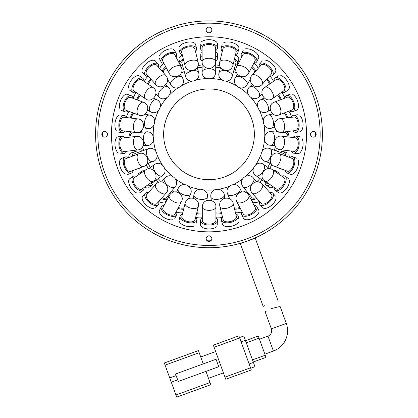 <?xml version="1.0" encoding="UTF-8"?>
<svg xmlns="http://www.w3.org/2000/svg" width="418" height="418" viewBox="0 0 418 418"><rect width="100%" height="100%" fill="white"/><g stroke="black" fill="none" stroke-linecap="round" stroke-linejoin="round"><path stroke-width="0.63" d="M169.713 111.632A45.363 45.363 0 0 1 231.682 95.027A45.363 45.363 0 0 1 248.287 156.996A45.363 45.363 0 0 1 186.318 173.601A45.363 45.363 0 0 1 169.713 111.632M160.449 106.809A55.798 55.798 0 0 1 160.679 106.412A55.798 55.798 0 0 1 166.73 97.89M169.671 94.729A55.798 55.798 0 0 1 178.12 87.837M181.809 85.591A55.798 55.798 0 0 1 191.805 81.228M195.958 80.057A55.798 55.798 0 0 1 206.764 78.558M211.08 78.553A55.798 55.798 0 0 1 221.89 80.021M226.049 81.181A55.798 55.798 0 0 1 236.06 85.512M239.749 87.754A55.798 55.798 0 0 1 248.224 94.625M251.171 97.775A55.798 55.798 0 0 1 257.478 106.679M259.468 110.509A55.798 55.798 0 0 1 263.131 120.781M264.019 125.008A55.798 55.798 0 0 1 264.777 135.887M264.489 140.192A55.798 55.798 0 0 1 262.285 150.877M260.842 154.947A55.798 55.798 0 0 1 255.837 164.64M259.933 178.481A67.413 67.413 0 0 1 256.819 181.83M246.124 190.582A67.413 67.413 0 0 1 244.06 191.893M229.566 198.513A67.413 67.413 0 0 1 229.263 198.613M188.915 198.665A67.413 67.413 0 0 1 188.607 198.571M174.097 191.987A67.413 67.413 0 0 1 172.028 190.686M161.311 181.961A67.413 67.413 0 0 1 158.192 178.622M150.328 167.513A67.413 67.413 0 0 1 148.124 163.266M143.546 150.449A67.413 67.413 0 0 1 142.731 146.676M141.618 132.192A67.413 67.413 0 0 1 141.697 130.458M139.356 131.989A69.681 69.681 0 0 0 139.346 132.349M140.824 148.724A69.681 69.681 0 0 0 141.399 151.217M146.253 164.624A69.681 69.681 0 0 0 148.468 168.83M156.332 179.939A69.681 69.681 0 0 0 158.542 182.373M170.591 192.452A69.681 69.681 0 0 0 171.511 193.048M246.651 192.949A69.681 69.681 0 0 0 247.566 192.348M259.588 182.232A69.681 69.681 0 0 0 261.793 179.792M253.355 168.167A55.798 55.798 0 0 1 245.92 176.15M242.576 178.878A55.798 55.798 0 0 1 233.26 184.563M229.304 186.287A55.798 55.798 0 0 1 218.807 189.244M214.528 189.835A55.798 55.798 0 0 1 203.623 189.85M199.344 189.27A55.798 55.798 0 0 1 188.837 186.339M184.876 184.625A55.798 55.798 0 0 1 175.55 178.972M172.195 176.25A55.798 55.798 0 0 1 164.739 168.292M162.247 164.765A55.798 55.798 0 0 1 157.215 155.088M155.762 151.023A55.798 55.798 0 0 1 153.526 140.349M153.228 136.043A55.798 55.798 0 0 1 153.96 125.154M154.827 120.927A55.798 55.798 0 0 1 158.469 110.645M167.446 81.228A67.413 67.413 0 0 1 168.266 80.596M181.36 72.826A67.413 67.413 0 0 1 184.265 71.598M197.364 67.909A67.413 67.413 0 0 1 202.103 67.251M215.714 67.235A67.413 67.413 0 0 1 220.453 67.878M233.563 71.53A67.413 67.413 0 0 1 236.473 72.748M249.588 80.486A67.413 67.413 0 0 1 250.408 81.113M276.293 130.27A67.413 67.413 0 0 1 276.376 132.01M275.305 146.493A67.413 67.413 0 0 1 274.501 150.271M269.96 163.098A67.413 67.413 0 0 1 267.766 167.352M269.626 168.663A69.681 69.681 0 0 0 271.831 164.452M276.648 151.034A69.681 69.681 0 0 0 277.218 148.536M278.649 132.161A69.681 69.681 0 0 0 278.639 131.801M235.867 70.015A69.681 69.681 0 0 0 234.174 69.336M219.701 65.454A69.681 69.681 0 0 0 215.709 64.952M202.098 64.973A69.681 69.681 0 0 0 198.111 65.485M183.648 69.404A69.681 69.681 0 0 0 181.955 70.093M215.688 47.908A6.803 3.401 179.9 0 0 210.641 44.627A6.803 3.401 179.9 0 0 202.986 46.22A6.803 3.401 179.9 0 0 202.077 47.929L202.098 61.676A6.803 3.401 -0.1 0 1 203.007 59.973A6.803 3.401 -0.1 0 1 212.302 58.719A6.803 3.401 -0.1 0 1 215.704 61.66L215.688 47.908M202.082 50.573A8.621 4.311 -0.1 0 1 200.264 47.929A8.621 4.311 -0.1 0 1 201.419 45.771A8.621 4.311 -0.1 0 1 211.111 43.754A8.621 4.311 -0.1 0 1 217.501 47.908L217.496 43.979A8.621 4.311 179.9 0 0 211.106 39.825A8.621 4.311 179.9 0 0 201.413 41.842M217.501 47.908A8.621 4.311 -0.1 0 1 216.346 50.066A8.621 4.311 -0.1 0 1 215.688 50.552M215.698 58.342L215.719 72.095A6.803 3.401 -0.1 0 0 212.318 69.153A6.803 3.401 -0.1 0 0 203.023 70.407A6.803 3.401 -0.1 0 0 202.108 72.11C201.528 79.948 215.275 81.991 215.719 72.095M215.698 55.698A8.621 4.311 -0.1 0 1 217.517 58.337L217.512 54.413A8.621 4.311 179.9 0 0 215.693 51.769M202.082 51.785A8.621 4.311 179.9 0 0 201.424 52.276M202.093 61.007A8.621 4.311 -0.1 0 1 200.274 58.363A8.621 4.311 -0.1 0 1 201.429 56.205A8.621 4.311 -0.1 0 1 202.087 55.714M217.517 58.337A8.621 4.311 -0.1 0 1 216.362 60.5A8.621 4.311 -0.1 0 1 215.704 60.986M194.814 48.817A6.803 3.401 166.1 0 0 189.129 46.842A6.803 3.401 166.1 0 0 182.081 50.223A6.803 3.401 166.1 0 0 181.605 52.093L184.913 65.438A6.803 3.401 -13.9 0 1 185.388 63.567A6.803 3.401 -13.9 0 1 194.114 60.124A6.803 3.401 -13.9 0 1 198.122 62.167L194.814 48.817M182.243 54.659A8.621 4.311 -13.9 0 1 179.844 52.532A8.621 4.311 -13.9 0 1 180.445 50.16A8.621 4.311 -13.9 0 1 189.375 45.881A8.621 4.311 -13.9 0 1 196.575 48.383L195.629 44.569A8.621 4.311 166.1 0 0 188.429 42.066A8.621 4.311 166.1 0 0 179.5 46.346M196.575 48.383A8.621 4.311 -13.9 0 1 195.969 50.756A8.621 4.311 -13.9 0 1 195.452 51.388M174.766 54.701A6.803 3.401 152.2 0 0 168.773 54.141A6.803 3.401 152.2 0 0 162.738 59.105A6.803 3.401 152.2 0 0 162.722 61.038L169.133 73.207A6.803 3.401 -27.8 0 1 169.144 71.274A6.803 3.401 -27.8 0 1 176.793 65.84A6.803 3.401 -27.8 0 1 181.172 66.864L174.766 54.701M163.955 63.379A8.621 4.311 -27.8 0 1 161.118 61.885A8.621 4.311 -27.8 0 1 161.139 59.434A8.621 4.311 -27.8 0 1 168.783 53.143A8.621 4.311 -27.8 0 1 176.37 53.854L174.541 50.374A8.621 4.311 152.2 0 0 166.949 49.669A8.621 4.311 152.2 0 0 159.305 55.96M176.37 53.854A8.621 4.311 -27.8 0 1 176.354 56.299A8.621 4.311 -27.8 0 1 175.999 57.036M156.708 65.203A6.803 3.401 138.4 0 0 150.757 66.096A6.803 3.401 138.4 0 0 146.086 72.361A6.803 3.401 138.4 0 0 146.535 74.242L155.668 84.525A6.803 3.401 -41.6 0 1 155.219 82.644A6.803 3.401 -41.6 0 1 161.343 75.538A6.803 3.401 -41.6 0 1 165.841 75.486L156.708 65.203M148.291 76.222A8.621 4.311 -41.6 0 1 145.177 75.449A8.621 4.311 -41.6 0 1 144.607 73.066A8.621 4.311 -41.6 0 1 150.527 65.13A8.621 4.311 -41.6 0 1 158.067 64.001L155.454 61.059A8.621 4.311 138.4 0 0 147.915 62.193A8.621 4.311 138.4 0 0 142 70.13M158.067 64.001A8.621 4.311 -41.6 0 1 158.631 66.378A8.621 4.311 -41.6 0 1 158.464 67.183M141.686 79.728A6.803 3.401 124.5 0 0 136.122 82.017A6.803 3.401 124.5 0 0 133.086 89.217A6.803 3.401 124.5 0 0 133.974 90.936L145.302 98.732A6.803 3.401 -55.5 0 1 144.414 97.013A6.803 3.401 -55.5 0 1 148.662 88.653A6.803 3.401 -55.5 0 1 153.014 87.524L141.686 79.728M136.153 92.435A8.621 4.311 -55.5 0 1 132.945 92.43A8.621 4.311 -55.5 0 1 131.822 90.257A8.621 4.311 -55.5 0 1 135.667 81.134A8.621 4.311 -55.5 0 1 142.716 78.234L139.481 76.003A8.621 4.311 124.5 0 0 132.433 78.903A8.621 4.311 124.5 0 0 128.587 88.031M142.716 78.234A8.621 4.311 -55.5 0 1 143.839 80.408A8.621 4.311 -55.5 0 1 143.87 81.228M130.583 97.42A6.803 3.401 110.7 0 0 125.724 100.978A6.803 3.401 110.7 0 0 124.501 108.696A6.803 3.401 110.7 0 0 125.771 110.153L138.635 115.013A6.803 3.401 -69.3 0 1 137.365 113.555A6.803 3.401 -69.3 0 1 139.487 104.416A6.803 3.401 -69.3 0 1 143.447 102.279L130.583 97.42M128.248 111.089A8.621 4.311 -69.3 0 1 125.134 111.852A8.621 4.311 -69.3 0 1 123.524 110.007A8.621 4.311 -69.3 0 1 125.071 100.226A8.621 4.311 -69.3 0 1 131.221 95.722L127.547 94.337A8.621 4.311 110.7 0 0 121.398 98.841A8.621 4.311 110.7 0 0 119.846 108.617M131.221 95.722A8.621 4.311 -69.3 0 1 132.83 97.572A8.621 4.311 -69.3 0 1 133.055 98.355M124.031 117.259A6.803 3.401 96.8 0 0 120.17 121.873A6.803 3.401 96.8 0 0 120.828 129.664A6.803 3.401 96.8 0 0 122.411 130.771L136.064 132.412A6.803 3.401 -83.2 0 1 134.481 131.299A6.803 3.401 -83.2 0 1 134.356 121.92A6.803 3.401 -83.2 0 1 137.684 118.9L124.031 117.259M125.034 131.09A8.621 4.311 -83.2 0 1 122.192 132.574A8.621 4.311 -83.2 0 1 120.191 131.168A8.621 4.311 -83.2 0 1 119.355 121.304A8.621 4.311 -83.2 0 1 124.251 115.457L120.347 114.992A8.621 4.311 96.8 0 0 115.452 120.833A8.621 4.311 96.8 0 0 116.288 130.698M124.251 115.457A8.621 4.311 -83.2 0 1 126.252 116.868A8.621 4.311 -83.2 0 1 126.659 117.573M122.422 138.092A6.803 3.401 83 0 0 119.773 143.494A6.803 3.401 83 0 0 122.275 150.898A6.803 3.401 83 0 0 124.078 151.598L137.726 149.921A6.803 3.401 -97 0 1 135.923 149.221A6.803 3.401 -97 0 1 133.556 140.145A6.803 3.401 -97 0 1 136.069 136.414L122.422 138.092M126.706 151.274A8.621 4.311 -97 0 1 124.298 153.401A8.621 4.311 -97 0 1 122.019 152.513A8.621 4.311 -97 0 1 118.848 143.134A8.621 4.311 -97 0 1 122.197 136.289L118.299 136.77A8.621 4.311 83 0 0 114.945 143.614A8.621 4.311 83 0 0 118.116 152.993M122.197 136.289A8.621 4.311 -97 0 1 124.48 137.177A8.621 4.311 -97 0 1 125.045 137.768M125.839 158.699A6.803 3.401 69.2 0 0 124.564 164.582A6.803 3.401 69.2 0 0 128.765 171.171A6.803 3.401 69.2 0 0 130.682 171.417L143.536 166.526A6.803 3.401 -110.8 0 1 141.618 166.275A6.803 3.401 -110.8 0 1 137.146 158.03A6.803 3.401 -110.8 0 1 138.692 153.808L125.839 158.699M133.154 170.476A8.621 4.311 -110.8 0 1 131.33 173.115A8.621 4.311 -110.8 0 1 128.901 172.801A8.621 4.311 -110.8 0 1 123.576 164.452A8.621 4.311 -110.8 0 1 125.196 157.006L121.523 158.401A8.621 4.311 69.2 0 0 119.903 165.852A8.621 4.311 69.2 0 0 125.228 174.196M125.196 157.006A8.621 4.311 -110.8 0 1 127.621 157.32A8.621 4.311 -110.8 0 1 128.31 157.758M134.094 177.89A6.803 3.401 55.3 0 0 134.262 183.91A6.803 3.401 55.3 0 0 139.92 189.302A6.803 3.401 55.3 0 0 141.838 189.082L153.145 181.255A6.803 3.401 -124.7 0 1 151.222 181.475A6.803 3.401 -124.7 0 1 144.91 174.536A6.803 3.401 -124.7 0 1 145.396 170.069L134.094 177.89M144.011 187.577A8.621 4.311 -124.7 0 1 142.872 190.577A8.621 4.311 -124.7 0 1 140.438 190.848A8.621 4.311 -124.7 0 1 133.274 184.019A8.621 4.311 -124.7 0 1 133.06 176.401L129.831 178.638A8.621 4.311 55.3 0 0 130.04 186.256A8.621 4.311 55.3 0 0 137.209 193.085M133.06 176.401A8.621 4.311 -124.7 0 1 135.495 176.124A8.621 4.311 -124.7 0 1 136.268 176.386M146.697 194.553A6.803 3.401 41.5 0 0 148.301 200.353A6.803 3.401 41.5 0 0 155.083 204.235A6.803 3.401 41.5 0 0 156.896 203.566L166.003 193.257A6.803 3.401 -138.5 0 1 164.19 193.931A6.803 3.401 -138.5 0 1 156.4 188.706A6.803 3.401 -138.5 0 1 155.804 184.249L146.697 194.553M158.652 201.581A8.621 4.311 -138.5 0 1 158.26 204.768A8.621 4.311 -138.5 0 1 155.961 205.614A8.621 4.311 -138.5 0 1 147.371 200.697A8.621 4.311 -138.5 0 1 145.339 193.351L142.737 196.298A8.621 4.311 41.5 0 0 144.769 203.644A8.621 4.311 41.5 0 0 153.359 208.561M145.339 193.351A8.621 4.311 -138.5 0 1 147.632 192.499A8.621 4.311 -138.5 0 1 148.453 192.573M162.926 207.715A6.803 3.401 27.6 0 0 165.868 212.961A6.803 3.401 27.6 0 0 173.386 215.108A6.803 3.401 27.6 0 0 174.985 214.021L181.36 201.837A6.803 3.401 -152.4 0 1 179.761 202.923A6.803 3.401 -152.4 0 1 170.946 199.715A6.803 3.401 -152.4 0 1 169.3 195.53L162.926 207.715M176.213 211.675A8.621 4.311 -152.4 0 1 176.595 214.862A8.621 4.311 -152.4 0 1 174.567 216.237A8.621 4.311 -152.4 0 1 165.047 213.52A8.621 4.311 -152.4 0 1 161.317 206.873L159.498 210.353A8.621 4.311 27.6 0 0 163.224 216.999A8.621 4.311 27.6 0 0 172.744 219.716M161.317 206.873A8.621 4.311 -152.4 0 1 163.344 205.494A8.621 4.311 -152.4 0 1 164.154 205.369M181.83 216.608A6.803 3.401 13.8 0 0 185.947 220.997A6.803 3.401 13.8 0 0 193.753 221.279A6.803 3.401 13.8 0 0 195.049 219.842L198.32 206.487A6.803 3.401 -166.2 0 1 197.03 207.924A6.803 3.401 -166.2 0 1 187.703 206.92A6.803 3.401 -166.2 0 1 185.101 203.252L181.83 216.608M195.676 217.276A8.621 4.311 -166.2 0 1 196.81 220.276A8.621 4.311 -166.2 0 1 195.175 222.094A8.621 4.311 -166.2 0 1 185.279 221.739A8.621 4.311 -166.2 0 1 180.069 216.174L179.134 219.988A8.621 4.311 13.8 0 0 184.343 225.553A8.621 4.311 13.8 0 0 194.239 225.913M180.069 216.174A8.621 4.311 -166.2 0 1 181.705 214.356A8.621 4.311 -166.2 0 1 182.462 214.037M202.312 220.714A6.803 3.401 -0.1 0 0 207.359 223.996A6.803 3.401 -0.1 0 0 215.014 222.402A6.803 3.401 -0.1 0 0 215.923 220.699L215.902 206.947A6.803 3.401 179.9 0 1 214.993 208.65A6.803 3.401 179.9 0 1 205.698 209.909A6.803 3.401 179.9 0 1 202.296 206.967L202.312 220.714M215.918 218.055A8.621 4.311 179.9 0 1 217.736 220.694A8.621 4.311 179.9 0 1 216.581 222.857A8.621 4.311 179.9 0 1 206.889 224.874A8.621 4.311 179.9 0 1 200.499 220.72L200.504 224.649A8.621 4.311 -0.1 0 0 206.894 228.803A8.621 4.311 -0.1 0 0 216.587 226.781M200.499 220.72A8.621 4.311 179.9 0 1 201.654 218.562A8.621 4.311 179.9 0 1 202.312 218.071M223.186 219.805A6.803 3.401 -13.9 0 0 228.871 221.78A6.803 3.401 -13.9 0 0 235.919 218.405A6.803 3.401 -13.9 0 0 236.395 216.529L233.087 203.185A6.803 3.401 166.1 0 1 232.612 205.055A6.803 3.401 166.1 0 1 223.886 208.498A6.803 3.401 166.1 0 1 219.878 206.461L223.186 219.805M235.757 213.964A8.621 4.311 166.1 0 1 238.155 216.096A8.621 4.311 166.1 0 1 237.555 218.468A8.621 4.311 166.1 0 1 228.625 222.747A8.621 4.311 166.1 0 1 221.425 220.244L222.371 224.053A8.621 4.311 -13.9 0 0 229.571 226.561A8.621 4.311 -13.9 0 0 238.5 222.282M221.425 220.244A8.621 4.311 166.1 0 1 222.031 217.872A8.621 4.311 166.1 0 1 222.548 217.24M243.234 213.927A6.803 3.401 -27.8 0 0 249.227 214.486A6.803 3.401 -27.8 0 0 255.262 209.517A6.803 3.401 -27.8 0 0 255.278 207.584L248.867 195.42A6.803 3.401 152.2 0 1 248.856 197.353A6.803 3.401 152.2 0 1 241.207 202.782A6.803 3.401 152.2 0 1 236.828 201.758L243.234 213.927M254.045 205.243A8.621 4.311 152.2 0 1 256.882 206.738A8.621 4.311 152.2 0 1 256.861 209.188A8.621 4.311 152.2 0 1 249.217 215.479A8.621 4.311 152.2 0 1 241.63 214.774L243.459 218.248A8.621 4.311 -27.8 0 0 251.051 218.954A8.621 4.311 -27.8 0 0 258.695 212.663M241.63 214.774A8.621 4.311 152.2 0 1 241.646 212.323A8.621 4.311 152.2 0 1 242.001 211.586M261.292 203.42A6.803 3.401 -41.6 0 0 267.243 202.531A6.803 3.401 -41.6 0 0 271.914 196.261A6.803 3.401 -41.6 0 0 271.465 194.38L262.332 184.103A6.803 3.401 138.4 0 1 262.781 185.984A6.803 3.401 138.4 0 1 256.657 193.085A6.803 3.401 138.4 0 1 252.159 193.142L261.292 203.42M269.709 192.405A8.621 4.311 138.4 0 1 272.823 193.179A8.621 4.311 138.4 0 1 273.393 195.556A8.621 4.311 138.4 0 1 267.473 203.498A8.621 4.311 138.4 0 1 259.933 204.627L262.546 207.563A8.621 4.311 -41.6 0 0 270.085 206.435A8.621 4.311 -41.6 0 0 276 198.498M259.933 204.627A8.621 4.311 138.4 0 1 259.369 202.244A8.621 4.311 138.4 0 1 259.536 201.445M276.314 188.899A6.803 3.401 -55.5 0 0 281.878 186.606A6.803 3.401 -55.5 0 0 284.914 179.406A6.803 3.401 -55.5 0 0 284.026 177.687L272.698 169.891A6.803 3.401 124.5 0 1 273.586 171.61A6.803 3.401 124.5 0 1 269.338 179.975A6.803 3.401 124.5 0 1 264.986 181.104L276.314 188.899M281.847 176.187A8.621 4.311 124.5 0 1 285.055 176.192A8.621 4.311 124.5 0 1 286.178 178.371A8.621 4.311 124.5 0 1 282.333 187.494A8.621 4.311 124.5 0 1 275.284 190.394L278.519 192.62A8.621 4.311 -55.5 0 0 285.567 189.72A8.621 4.311 -55.5 0 0 289.413 180.597M275.284 190.394A8.621 4.311 124.5 0 1 274.161 188.215A8.621 4.311 124.5 0 1 274.13 187.4M287.417 171.202A6.803 3.401 -69.3 0 0 292.276 167.649A6.803 3.401 -69.3 0 0 293.499 159.927A6.803 3.401 -69.3 0 0 292.229 158.469L279.365 153.615A6.803 3.401 110.7 0 1 280.635 155.068A6.803 3.401 110.7 0 1 278.513 164.206A6.803 3.401 110.7 0 1 274.553 166.343L287.417 171.202M289.752 157.539A8.621 4.311 110.7 0 1 292.866 156.776A8.621 4.311 110.7 0 1 294.476 158.621A8.621 4.311 110.7 0 1 292.929 168.397A8.621 4.311 110.7 0 1 286.779 172.9L290.453 174.29A8.621 4.311 -69.3 0 0 296.602 169.786A8.621 4.311 -69.3 0 0 298.154 160.005M286.779 172.9A8.621 4.311 110.7 0 1 285.17 171.056A8.621 4.311 110.7 0 1 284.945 170.267M293.969 151.363A6.803 3.401 -83.2 0 0 297.83 146.749A6.803 3.401 -83.2 0 0 297.172 138.964A6.803 3.401 -83.2 0 0 295.589 137.851L281.936 136.216A6.803 3.401 96.8 0 1 283.519 137.323A6.803 3.401 96.8 0 1 283.644 146.702A6.803 3.401 96.8 0 1 280.316 149.728L293.969 151.363M292.966 137.538A8.621 4.311 96.8 0 1 295.808 136.049A8.621 4.311 96.8 0 1 297.809 137.459A8.621 4.311 96.8 0 1 298.645 147.324A8.621 4.311 96.8 0 1 293.75 153.166L297.653 153.636A8.621 4.311 -83.2 0 0 302.548 147.789A8.621 4.311 -83.2 0 0 301.712 137.924M293.75 153.166A8.621 4.311 96.8 0 1 291.748 151.76A8.621 4.311 96.8 0 1 291.341 151.05M295.578 130.536A6.803 3.401 -97 0 0 298.227 125.128A6.803 3.401 -97 0 0 295.725 117.724A6.803 3.401 -97 0 0 293.922 117.024L280.274 118.702A6.803 3.401 83 0 1 282.077 119.402A6.803 3.401 83 0 1 284.444 128.478A6.803 3.401 83 0 1 281.931 132.213L295.578 130.536M291.294 117.348A8.621 4.311 83 0 1 293.702 115.227A8.621 4.311 83 0 1 295.981 116.11A8.621 4.311 83 0 1 299.152 125.489A8.621 4.311 83 0 1 295.803 132.334L299.701 131.858A8.621 4.311 -97 0 0 303.055 125.013A8.621 4.311 -97 0 0 299.884 115.634M295.803 132.334A8.621 4.311 83 0 1 293.52 131.451A8.621 4.311 83 0 1 292.955 130.855M292.161 109.924A6.803 3.401 -110.8 0 0 293.436 104.045A6.803 3.401 -110.8 0 0 289.235 97.451A6.803 3.401 -110.8 0 0 287.318 97.206L274.464 102.102A6.803 3.401 69.2 0 1 276.382 102.347A6.803 3.401 69.2 0 1 280.854 110.592A6.803 3.401 69.2 0 1 279.308 114.819L292.161 109.924M284.846 98.146A8.621 4.311 69.2 0 1 286.67 95.508A8.621 4.311 69.2 0 1 289.099 95.826A8.621 4.311 69.2 0 1 294.424 104.171A8.621 4.311 69.2 0 1 292.804 111.622L296.477 110.221A8.621 4.311 -110.8 0 0 298.097 102.776A8.621 4.311 -110.8 0 0 292.772 94.426M292.804 111.622A8.621 4.311 69.2 0 1 290.379 111.308A8.621 4.311 69.2 0 1 289.69 110.864M283.906 90.732A6.803 3.401 -124.7 0 0 283.738 84.718A6.803 3.401 -124.7 0 0 278.08 79.326A6.803 3.401 -124.7 0 0 276.162 79.54L264.855 87.367A6.803 3.401 55.3 0 1 266.778 87.153A6.803 3.401 55.3 0 1 273.09 94.087A6.803 3.401 55.3 0 1 272.604 98.559L283.906 90.732M273.989 81.045A8.621 4.311 55.3 0 1 275.128 78.051A8.621 4.311 55.3 0 1 277.562 77.774A8.621 4.311 55.3 0 1 284.726 84.603A8.621 4.311 55.3 0 1 284.94 92.221L288.169 89.985A8.621 4.311 -124.7 0 0 287.96 82.367A8.621 4.311 -124.7 0 0 280.791 75.538M284.94 92.221A8.621 4.311 55.3 0 1 282.505 92.498A8.621 4.311 55.3 0 1 281.732 92.237M271.303 74.07A6.803 3.401 -138.5 0 0 269.699 68.27A6.803 3.401 -138.5 0 0 262.917 64.388A6.803 3.401 -138.5 0 0 261.104 65.062L251.997 75.365A6.803 3.401 41.5 0 1 253.81 74.697A6.803 3.401 41.5 0 1 261.6 79.922A6.803 3.401 41.5 0 1 262.196 84.379L271.303 74.07M259.348 67.042A8.621 4.311 41.5 0 1 259.74 63.86A8.621 4.311 41.5 0 1 262.039 63.008A8.621 4.311 41.5 0 1 270.629 67.925A8.621 4.311 41.5 0 1 272.661 75.271L275.263 72.33A8.621 4.311 -138.5 0 0 273.231 64.983A8.621 4.311 -138.5 0 0 264.641 60.067M272.661 75.271A8.621 4.311 41.5 0 1 270.368 76.123A8.621 4.311 41.5 0 1 269.547 76.055M255.074 60.913A6.803 3.401 -152.4 0 0 252.132 55.662A6.803 3.401 -152.4 0 0 244.614 53.52A6.803 3.401 -152.4 0 0 243.015 54.606L236.64 66.786A6.803 3.401 27.6 0 1 238.239 65.704A6.803 3.401 27.6 0 1 247.054 68.913A6.803 3.401 27.6 0 1 248.7 73.098L255.074 60.913M241.787 56.947A8.621 4.311 27.6 0 1 241.405 53.765A8.621 4.311 27.6 0 1 243.433 52.386A8.621 4.311 27.6 0 1 252.953 55.103A8.621 4.311 27.6 0 1 256.683 61.754L258.502 58.274A8.621 4.311 -152.4 0 0 254.776 51.623A8.621 4.311 -152.4 0 0 245.256 48.906M256.683 61.754A8.621 4.311 27.6 0 1 254.656 63.128A8.621 4.311 27.6 0 1 253.846 63.254M236.17 52.02A6.803 3.401 -166.2 0 0 232.053 47.626A6.803 3.401 -166.2 0 0 224.247 47.344A6.803 3.401 -166.2 0 0 222.951 48.781L219.68 62.136A6.803 3.401 13.8 0 1 220.97 60.699A6.803 3.401 13.8 0 1 230.297 61.707A6.803 3.401 13.8 0 1 232.899 65.375L236.17 52.02M222.324 51.351A8.621 4.311 13.8 0 1 221.19 48.347A8.621 4.311 13.8 0 1 222.825 46.529A8.621 4.311 13.8 0 1 232.721 46.889A8.621 4.311 13.8 0 1 237.931 52.449L238.866 48.634A8.621 4.311 -166.2 0 0 233.657 43.075A8.621 4.311 -166.2 0 0 223.761 42.714M237.931 52.449A8.621 4.311 13.8 0 1 236.295 54.272A8.621 4.311 13.8 0 1 235.538 54.586M183.528 59.842A6.803 3.401 164.3 0 0 182.274 61.153A6.803 3.401 164.3 0 0 181.856 63.04L185.582 76.275A6.803 3.401 -15.7 0 1 186 74.388A6.803 3.401 -15.7 0 1 194.616 70.673A6.803 3.401 -15.7 0 1 198.686 72.586L197.244 67.481M182.305 54.915A8.621 4.311 164.3 0 0 179.573 57.36M182.572 65.589A8.621 4.311 -15.7 0 1 180.111 63.531A8.621 4.311 -15.7 0 1 180.639 61.143A8.621 4.311 -15.7 0 1 183.256 58.766M166.186 67.611A6.803 3.401 148.6 0 0 163.527 71.076A6.803 3.401 148.6 0 0 163.621 72.983M163.783 63.364A8.621 4.311 148.6 0 0 159.906 68.155M162.053 71.217A8.621 4.311 -31.4 0 1 165.747 66.775M151.405 79.728A6.803 3.401 133 0 0 148.395 84.342M148.045 76.254A8.621 4.311 133 0 0 144.382 81.578M147.481 83.71A8.621 4.311 -47 0 1 150.804 79.049M140.276 95.273A6.803 3.401 117.3 0 0 137.595 100.069M136.294 92.535A8.621 4.311 117.3 0 0 133.081 98.366M136.712 99.735A8.621 4.311 -62.7 0 1 139.466 94.719M133.755 113.168A6.803 3.401 101.7 0 0 131.304 118.132M129.136 111.423A8.621 4.311 101.7 0 0 126.534 117.327M130.4 118.022A8.621 4.311 -78.3 0 1 132.59 112.729M143.202 145.725L147.413 145.433A6.803 3.401 -94 0 1 145.652 144.638A6.803 3.401 -94 0 1 143.766 135.448A6.803 3.401 -94 0 1 146.467 131.853L132.752 132.814A6.803 3.401 86 0 0 129.914 137.172M128.943 137.287A8.621 4.311 -94 0 1 130.991 131.801M135.124 132.297A8.621 4.311 -94 0 1 135.39 132.626M146.932 163.694L152.695 161.635A6.803 3.401 -109.6 0 1 150.788 161.348A6.803 3.401 -109.6 0 1 146.493 153.009A6.803 3.401 -109.6 0 1 148.124 148.818L135.171 153.437A6.803 3.401 70.4 0 0 133.635 155.731M132.475 156.175A8.621 4.311 -109.6 0 1 134.565 151.729L130.86 153.051A8.621 4.311 70.4 0 0 128.775 157.581M134.565 151.729A8.621 4.311 -109.6 0 1 136.984 152.095A8.621 4.311 -109.6 0 1 137.663 152.549M141.227 167.404A8.621 4.311 -109.6 0 1 140.359 167.968A8.621 4.311 -109.6 0 1 139.429 168.088M140.955 173.141A8.621 4.311 -125.3 0 1 142.021 171.166L138.818 173.439A8.621 4.311 54.7 0 0 137.757 175.356M144.67 187.123A8.621 4.311 54.7 0 0 146.347 187.807M153.093 182.227A8.621 4.311 -125.3 0 1 151.985 185.237A8.621 4.311 -125.3 0 1 149.555 185.54A8.621 4.311 -125.3 0 1 147.92 184.876M142.021 171.166A8.621 4.311 -125.3 0 1 144.294 170.831M149.148 184.024A6.803 3.401 54.7 0 0 150.935 183.758L162.158 175.811A6.803 3.401 -125.3 0 1 160.24 176.051A6.803 3.401 -125.3 0 1 153.855 169.18A6.803 3.401 -125.3 0 1 154.294 164.702L148.338 168.919M162.017 197.771A6.803 3.401 39.1 0 0 164.645 198.336A6.803 3.401 39.1 0 0 166.427 197.589L175.09 186.909A6.803 3.401 -140.9 0 1 173.308 187.656A6.803 3.401 -140.9 0 1 165.303 182.765A6.803 3.401 -140.9 0 1 164.52 178.334L161.562 181.982M158.709 201.518A8.621 4.311 39.1 0 0 163.104 202.73M167.414 199.13A8.621 4.311 -140.9 0 1 165.58 199.679A8.621 4.311 -140.9 0 1 161.332 198.545M168.093 195.535A8.621 4.311 -140.9 0 1 168.355 197.327M178.392 207.506A6.803 3.401 23.4 0 0 183.565 207.929A6.803 3.401 23.4 0 0 183.998 207.762M176.333 211.9A8.621 4.311 23.4 0 0 182.786 212.699M183.643 209.209A8.621 4.311 -156.6 0 1 177.969 208.321M196.81 212.663A6.803 3.401 7.7 0 0 202.302 212.856M195.776 217.381A8.621 4.311 7.7 0 0 202.312 217.7M202.307 213.891A8.621 4.311 -172.3 0 1 196.591 213.556M215.913 212.84A6.803 3.401 -7.9 0 0 221.404 212.626M215.918 217.684A8.621 4.311 -7.9 0 0 222.454 217.344M221.629 213.525A8.621 4.311 172.1 0 1 215.913 213.87M234.205 207.694A6.803 3.401 -23.6 0 0 239.807 207.422M235.428 212.626A8.621 4.311 -23.6 0 0 241.881 211.811M240.235 208.237A8.621 4.311 156.4 0 1 234.561 209.141M256.568 181.851L253.601 178.214A6.803 3.401 140.8 0 1 253.966 180.111A6.803 3.401 140.8 0 1 247.55 186.951A6.803 3.401 140.8 0 1 243.057 186.82L251.746 197.474A6.803 3.401 -39.2 0 0 256.156 197.641M250.941 199.36L252.822 201.664A8.621 4.311 -39.2 0 0 259.479 201.377M256.84 198.409A8.621 4.311 140.8 0 1 250.763 199.015M249.818 197.218A8.621 4.311 140.8 0 1 249.875 196.214A8.621 4.311 140.8 0 1 250.074 195.42M269.756 168.752L263.789 164.551A6.803 3.401 125.1 0 1 264.657 166.28A6.803 3.401 125.1 0 1 260.32 174.599A6.803 3.401 125.1 0 1 255.957 175.68L267.201 183.596A6.803 3.401 -54.9 0 0 268.988 183.857M270.221 184.704A8.621 4.311 125.1 0 1 266.156 185.08L269.37 187.342A8.621 4.311 -54.9 0 0 273.471 186.945M266.156 185.08A8.621 4.311 125.1 0 1 265.059 182.891A8.621 4.311 125.1 0 1 265.038 182.076M273.806 170.654A8.621 4.311 125.1 0 1 276.079 170.983A8.621 4.311 125.1 0 1 277.15 172.953M284.423 155.522A6.803 3.401 -70.5 0 0 284.183 154.665A6.803 3.401 -70.5 0 0 282.881 153.239L269.918 148.651A6.803 3.401 109.5 0 1 271.219 150.078A6.803 3.401 109.5 0 1 269.286 159.258A6.803 3.401 109.5 0 1 265.378 161.479L271.151 163.522M278.665 167.895A8.621 4.311 109.5 0 1 277.735 167.775L281.439 169.086A8.621 4.311 -70.5 0 0 282.15 169.212M289.293 157.361A8.621 4.311 -70.5 0 0 288.838 154.65M280.384 152.356A8.621 4.311 109.5 0 1 283.488 151.525A8.621 4.311 109.5 0 1 285.133 153.338A8.621 4.311 109.5 0 1 285.588 155.961M277.735 167.775A8.621 4.311 109.5 0 1 276.868 167.216M288.096 136.952A6.803 3.401 -86.2 0 0 286.884 133.629A6.803 3.401 -86.2 0 0 285.248 132.6L271.528 131.68A6.803 3.401 93.8 0 1 273.163 132.71A6.803 3.401 93.8 0 1 273.785 142.068A6.803 3.401 93.8 0 1 270.618 145.26L274.83 145.542M287.004 131.586A8.621 4.311 93.8 0 1 287.443 132.093A8.621 4.311 93.8 0 1 289.063 137.067M282.605 132.428A8.621 4.311 93.8 0 1 282.871 132.098M286.649 117.918A6.803 3.401 -101.8 0 0 284.188 112.959M291.419 117.103A8.621 4.311 -101.8 0 0 288.801 111.204M285.353 112.52A8.621 4.311 78.2 0 1 287.558 117.808M280.311 99.876A6.803 3.401 -117.5 0 0 277.62 95.085M284.82 98.157A8.621 4.311 -117.5 0 0 281.591 92.336M278.425 94.531A8.621 4.311 62.5 0 1 281.194 99.536M269.464 84.18A6.803 3.401 -133.1 0 0 266.444 79.572M273.476 81.4A8.621 4.311 -133.1 0 0 269.793 76.086M267.045 78.887A8.621 4.311 46.9 0 1 270.383 83.543M254.212 72.857A6.803 3.401 -148.8 0 0 251.631 67.491M258.047 68.521A8.621 4.311 -148.8 0 0 254.024 63.238M252.07 66.661A8.621 4.311 31.2 0 1 255.774 71.091M220.573 67.444L219.147 72.56A6.803 3.401 15.6 0 1 220.485 71.164A6.803 3.401 15.6 0 1 229.775 72.466A6.803 3.401 15.6 0 1 232.256 76.212L235.951 62.966A6.803 3.401 -164.4 0 0 234.268 59.774M234.535 58.692A8.621 4.311 15.6 0 1 237.696 63.452L238.751 59.669A8.621 4.311 -164.4 0 0 235.48 54.842M237.696 63.452A8.621 4.311 15.6 0 1 236.003 65.224A8.621 4.311 15.6 0 1 235.24 65.516M270.368 302.919C280.4 300.558 280.4 300.558 270.368 302.919C280.4 300.558 280.4 300.558 270.368 302.919C261.031 307.214 261.031 307.214 270.368 302.919M278.184 301.179L255.252 238.171L240.329 243.6L263.204 306.451L264.343 305.668M264.876 354.15L273.403 351.047L267.969 336.124L259.447 339.228M267.969 336.124A5.669 5.669 0 0 0 271.36 328.856L265.195 311.912L266.329 311.117M273.403 351.047A21.548 21.548 0 0 0 286.283 323.427L271.36 328.856M270.869 308.86L272.343 308.343C263.021 312.685 263.021 312.685 272.343 308.343C282.359 305.939 282.359 305.939 272.343 308.343L277.803 306.974M277.829 306.969L280.144 306.572L286.283 323.427M205.969 371.367L210.04 382.554L175.941 394.968L171.286 382.177L177.676 379.852M175.941 394.968L176.715 397.1L210.818 384.685L210.04 382.554M199.182 352.714L198.404 350.582L164.3 362.996L165.079 365.128L199.182 352.714L203.252 363.906M176.13 375.589L169.734 377.919L171.286 382.177M164.3 362.996L198.404 350.582M200.734 356.977L215.651 351.548M223.411 372.861L208.493 378.295M169.734 377.919L165.079 365.128M224.962 377.125L225.736 379.257L251.317 369.946L250.539 367.814L224.962 377.125L214.1 347.285L239.681 337.974L250.539 367.814M213.326 345.153L238.903 335.842L213.326 345.153L214.1 347.285M178.261 381.451L218.76 366.711L216.043 359.25L175.544 373.99L178.261 381.451M239.681 337.974L238.903 335.842M241.076 341.814L245.34 340.262L243.788 335.999L239.524 337.551M250.695 368.242L254.959 366.69L253.407 362.427L249.144 363.979M245.34 340.262L253.407 362.427M246.27 342.817L259.055 338.162L258.282 336.03L245.491 340.686M266.041 357.348L253.251 362.004L266.041 357.348L265.263 355.216L252.477 359.872M259.055 338.162L265.263 355.216M249.818 240.125L257.274 236.938L247.785 240.888M206.947 28.016L211.053 28.016M315.292 132.26L315.569 134.314L315.292 136.367A2.837 2.837 0 0 0 315.292 132.26M102.431 134.314L102.708 132.26A2.837 2.837 0 0 0 102.708 136.367L102.431 134.314M104.662 137.146A2.837 2.837 0 0 1 101.825 134.314A2.837 2.837 0 0 1 104.662 131.477A2.837 2.837 0 0 1 107.494 134.314A2.837 2.837 0 0 1 104.662 137.146M209 32.808A2.837 2.837 0 0 1 206.163 29.971A2.837 2.837 0 0 1 209 27.139A2.837 2.837 0 0 1 211.837 29.971A2.837 2.837 0 0 1 209 32.808M95.649 130.578L95.994 124.736L95.649 130.573M209 20.9C196.585 21.344 196.585 21.344 209 20.9C221.415 21.344 221.415 21.344 209 20.9M205.264 247.665L199.423 247.32M209 241.489A2.837 2.837 0 0 1 206.163 238.652A2.837 2.837 0 0 1 209 235.815A2.837 2.837 0 0 1 211.837 238.652A2.837 2.837 0 0 1 209 241.489M211.053 240.606L209 240.883L206.947 240.606M313.338 137.146A2.837 2.837 0 0 1 310.506 134.314A2.837 2.837 0 0 1 313.338 131.477A2.837 2.837 0 0 1 316.175 134.314A2.837 2.837 0 0 1 313.338 137.146M306.535 134.314A97.535 97.535 0 0 0 209 36.779A97.535 97.535 0 0 0 111.465 134.314A97.535 97.535 0 0 0 209 231.849A97.535 97.535 0 0 0 306.535 134.314M320.146 134.314A111.146 111.146 0 0 1 209 245.455A111.146 111.146 0 0 1 97.854 134.314A111.146 111.146 0 0 1 209 23.168A111.146 111.146 0 0 1 320.146 134.314M95.586 134.314A113.414 113.414 0 0 0 209 247.722A113.414 113.414 0 0 0 322.414 134.314A113.414 113.414 0 0 0 209 20.9A113.414 113.414 0 0 0 95.586 134.314M212.736 247.665L218.577 247.32M245.747 241.604L237.988 243.955M95.649 138.044L95.994 143.886M322.351 130.578L322.064 125.442M167.529 79.399L170.795 84.744A6.803 3.401 -31.4 0 1 170.685 82.816A6.803 3.401 -31.4 0 1 177.979 76.912A6.803 3.401 -31.4 0 1 182.415 77.659L180.404 74.362M155.888 94.144L158.84 96.892A6.803 3.401 -47 0 1 158.213 95.064A6.803 3.401 -47 0 1 163.642 87.414A6.803 3.401 -47 0 1 168.114 86.934L165.695 84.682M147.643 110.284L150.6 111.815A6.803 3.401 -62.7 0 1 149.508 110.221A6.803 3.401 -62.7 0 1 152.669 101.391A6.803 3.401 -62.7 0 1 156.849 99.719L153.772 98.131M143.358 127.715L146.697 128.404A6.803 3.401 -78.3 0 1 145.213 127.166A6.803 3.401 -78.3 0 1 145.877 117.808A6.803 3.401 -78.3 0 1 149.451 115.075L145.025 114.161M188.471 198.884L190.54 194.109A6.803 3.401 -156.6 0 1 189.025 195.31A6.803 3.401 -156.6 0 1 179.996 192.755A6.803 3.401 -156.6 0 1 178.047 188.706L176.621 192.003M206.858 200.53L207.354 196.873A6.803 3.401 -172.3 0 1 206.22 198.435A6.803 3.401 -172.3 0 1 196.841 198.414A6.803 3.401 -172.3 0 1 193.874 195.039L193.429 198.284M224.748 198.242L224.294 194.997A6.803 3.401 172.1 0 1 223.625 196.81A6.803 3.401 172.1 0 1 214.586 199.318A6.803 3.401 172.1 0 1 210.813 196.868L211.325 200.525M241.536 191.914L240.099 188.617A6.803 3.401 156.4 0 1 239.942 190.545A6.803 3.401 156.4 0 1 231.917 195.399A6.803 3.401 156.4 0 1 227.627 194.056L229.707 198.827M272.917 113.989L268.497 114.913A6.803 3.401 78.2 0 1 270.352 115.457A6.803 3.401 78.2 0 1 273.471 124.303A6.803 3.401 78.2 0 1 271.287 128.232L274.621 127.532M264.129 97.979L261.057 99.578A6.803 3.401 62.5 0 1 262.99 99.604A6.803 3.401 62.5 0 1 268.382 107.28A6.803 3.401 62.5 0 1 267.337 111.653L270.289 110.117M252.169 84.561L249.755 86.819A6.803 3.401 46.9 0 1 251.626 86.322A6.803 3.401 46.9 0 1 258.883 92.263A6.803 3.401 46.9 0 1 259.061 96.757L262.002 93.998M237.434 74.284L235.433 77.586A6.803 3.401 31.2 0 1 237.095 76.604A6.803 3.401 31.2 0 1 245.69 80.361A6.803 3.401 31.2 0 1 247.069 84.64L250.319 79.284M202.108 72.11L202.098 61.676C201.518 69.513 215.26 71.556 215.704 61.66M200.259 44L200.264 47.929M200.269 54.434L200.274 58.363M184.913 65.438C186.229 73.187 200.06 71.88 198.122 62.167M178.899 48.718L179.844 52.532M169.133 73.207C172.263 80.413 185.378 75.836 181.172 66.864M159.289 58.41L161.118 61.885M155.668 84.525C160.428 90.774 172.07 83.187 165.841 75.486M142.569 72.513L145.177 75.449M145.302 98.732C152.121 104.119 160.549 92.138 153.014 87.524M129.711 90.204L132.945 92.43M138.635 115.013C146.546 118.607 151.865 104.96 143.447 102.279M121.455 110.462L125.134 111.852M136.064 132.412C144.602 134.011 146.499 119.485 137.684 118.9M118.294 132.104L122.192 132.574M137.726 149.921C146.404 149.43 144.769 134.873 136.069 136.414M120.4 153.876L124.298 153.401M143.536 166.526C151.839 163.971 146.77 150.229 138.692 153.808M127.657 174.515L131.33 173.115M153.145 181.255C160.601 176.793 152.387 164.661 145.396 170.069M139.643 192.813L142.872 190.577M166.003 193.257C171.631 187.776 162.701 177.133 155.804 184.249M155.658 207.709L158.26 204.768M181.36 201.837C185.514 195.164 174.29 186.971 169.3 195.53M174.771 218.342L176.595 214.862M198.32 206.487C200.76 199.015 187.901 193.748 185.101 203.252M195.875 224.09L196.81 220.276M215.902 206.947C216.482 199.109 202.74 197.066 202.296 206.967M217.741 224.623L217.736 220.694M233.087 203.185C231.771 195.436 217.94 196.742 219.878 206.461M239.101 219.91L238.155 216.096M248.867 195.42C245.737 188.21 232.622 192.787 236.828 201.758M258.711 210.217L256.882 206.738M262.332 184.103C257.572 177.849 245.93 185.435 252.159 193.142M275.431 196.115L272.823 193.179M272.698 169.891C265.879 164.504 257.451 176.485 264.986 181.104M288.289 178.418L285.055 176.192M279.365 153.615C271.454 150.015 266.135 163.668 274.553 166.343M296.545 158.161L292.866 156.776M281.936 136.216C273.398 134.612 271.501 149.137 280.316 149.728M299.706 136.519L295.808 136.049M280.274 118.702C271.595 119.193 273.231 133.75 281.931 132.213M297.6 114.746L293.702 115.227M274.464 102.102C266.161 104.652 271.23 118.398 279.308 114.819M290.343 94.113L286.67 95.508M264.855 87.367C257.399 91.835 265.613 103.967 272.604 98.559M278.357 75.815L275.128 78.051M251.997 75.365C246.369 80.846 255.299 91.49 262.196 84.379M262.342 60.913L259.74 63.86M236.64 66.786C232.486 73.458 243.71 81.656 248.7 73.098M243.229 50.28L241.405 53.765M219.68 62.136C217.24 69.607 230.099 74.879 232.899 65.375M222.125 44.533L221.19 48.347M185.582 76.275C187.139 83.981 200.927 82.236 198.686 72.586M179.045 59.753L180.111 63.531M170.795 84.744C174.374 91.746 187.175 86.348 182.415 77.659M158.84 96.892C164.791 103.22 174.891 92.603 168.114 86.934M150.6 111.815C158.046 116.298 164.901 103.356 156.849 99.719M146.697 128.404C155.073 130.714 158.182 116.397 149.451 115.075M147.413 145.433C156.102 145.396 155.235 130.771 146.467 131.853M152.695 161.635C161.055 159.258 156.275 145.412 148.124 148.818M136.66 169.285L140.359 167.968M162.158 175.811C169.562 171.27 161.223 159.221 154.294 164.702M148.777 187.51L151.985 185.237M175.09 186.909C180.487 181.198 171.114 170.941 164.52 178.334M165.361 201.784L167.237 199.475M190.54 194.109C194.192 187.149 182.4 179.803 178.047 188.706M207.354 196.873C208.995 189.187 195.661 185.294 193.874 195.039M224.294 194.997C223.802 187.154 209.909 187.003 210.813 196.868M240.099 188.617C237.508 181.198 224.09 184.803 227.627 194.056M253.601 178.214C249.102 171.767 237.152 178.857 243.057 186.82M263.789 164.551C257.028 159.096 248.47 170.988 255.957 175.68M279.292 173.245L276.079 170.983M269.918 148.651C261.934 145.218 256.903 158.976 265.378 161.479M287.187 152.836L283.488 151.525M271.528 131.68C262.912 130.531 261.783 145.14 270.618 145.26M268.497 114.913C259.897 116.126 262.744 130.5 271.287 128.232M261.057 99.578C253.099 103.068 259.724 116.136 267.337 111.653M249.755 86.819C243.036 92.331 252.937 103.126 259.061 96.757M235.433 77.586C230.867 83.981 241.547 92.869 247.069 84.64M219.147 72.56C216.477 79.948 229.158 85.622 232.256 76.212"/></g></svg>
